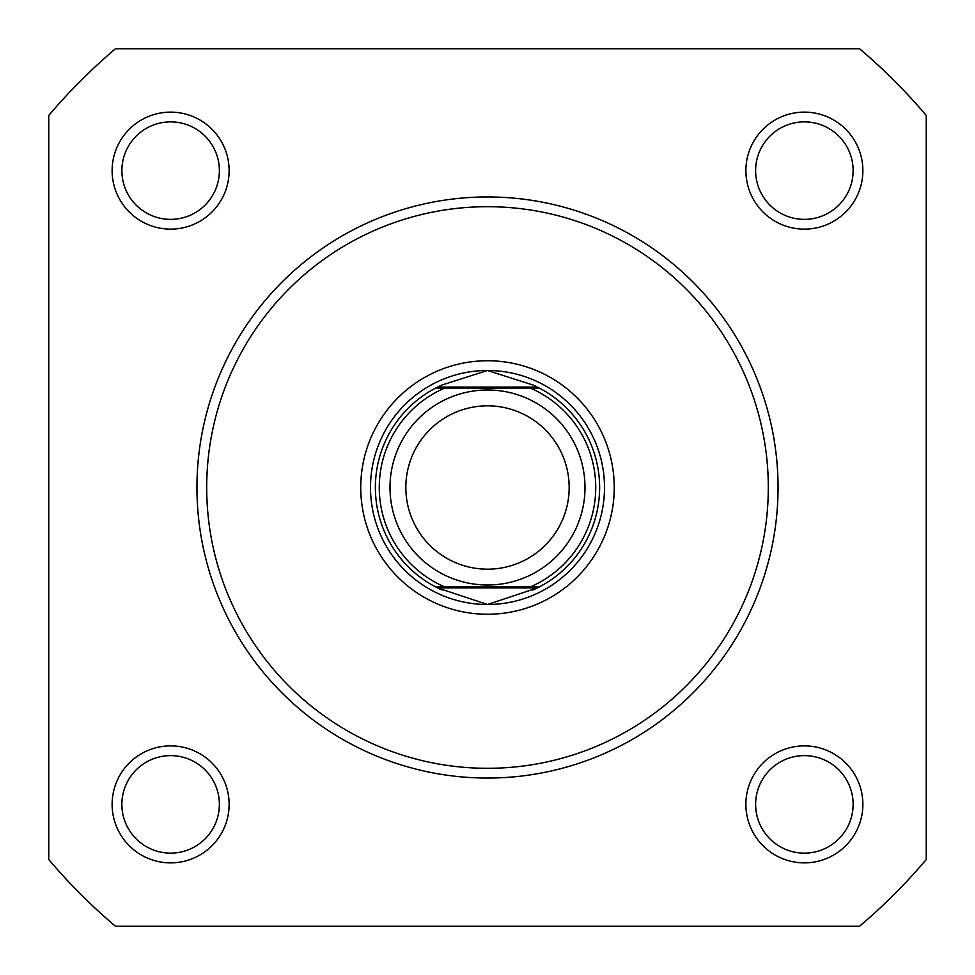 <?xml version="1.0" encoding="UTF-8"?>
<svg xmlns="http://www.w3.org/2000/svg" width="975" height="975" viewBox="0 0 975 975"><rect width="100%" height="100%" fill="white"/><g stroke="black" fill="none" stroke-linecap="round" stroke-linejoin="round"><path stroke-width="1.46" d="M745.875 170.625A58.5 58.5 0 0 1 804.375 112.125A58.5 58.5 0 0 1 862.875 170.625A58.5 58.5 0 0 1 804.375 229.125A58.5 58.5 0 0 1 745.875 170.625M853.125 170.625A48.75 48.75 0 0 0 804.375 121.875A48.75 48.75 0 0 0 755.625 170.625A48.75 48.75 0 0 0 804.375 219.375A48.75 48.75 0 0 0 853.125 170.625M112.125 804.375A58.5 58.5 0 0 1 170.625 745.875A58.5 58.5 0 0 1 229.125 804.375A58.5 58.5 0 0 1 170.625 862.875A58.5 58.5 0 0 1 112.125 804.375M219.375 804.375A48.75 48.75 0 0 0 170.625 755.625A48.75 48.75 0 0 0 121.875 804.375A48.75 48.75 0 0 0 170.625 853.125A48.75 48.75 0 0 0 219.375 804.375M745.875 804.375A58.5 58.5 0 0 1 804.375 745.875A58.5 58.5 0 0 1 862.875 804.375A58.5 58.5 0 0 1 804.375 862.875A58.5 58.5 0 0 1 745.875 804.375M853.125 804.375A48.75 48.75 0 0 0 804.375 755.625A48.75 48.75 0 0 0 755.625 804.375A48.75 48.75 0 0 0 804.375 853.125A48.75 48.75 0 0 0 853.125 804.375M112.125 170.625A58.5 58.5 0 0 1 170.625 112.125A58.5 58.5 0 0 1 229.125 170.625A58.5 58.5 0 0 1 170.625 229.125A58.5 58.5 0 0 1 112.125 170.625M219.375 170.625A48.75 48.75 0 0 0 170.625 121.875A48.75 48.75 0 0 0 121.875 170.625A48.75 48.75 0 0 0 170.625 219.375A48.75 48.75 0 0 0 219.375 170.625M360.75 487.5A126.75 126.75 0 0 1 487.5 360.75A126.75 126.75 0 0 1 614.25 487.5A126.75 126.75 0 0 1 487.5 614.25A126.75 126.75 0 0 1 360.75 487.5M778.05 487.5A290.55 290.55 0 0 1 487.5 778.05A290.55 290.55 0 0 1 196.95 487.5A290.55 290.55 0 0 1 487.5 196.95A290.55 290.55 0 0 1 778.05 487.5A290.55 290.55 0 0 0 487.5 196.95A290.55 290.55 0 0 0 196.95 487.5M48.75 115.464L48.75 859.536A575.25 575.25 0 0 0 115.464 926.25L859.536 926.25A575.25 575.25 0 0 0 926.25 859.536L926.25 115.464A575.25 575.25 0 0 0 859.536 48.75L115.464 48.75A575.25 575.25 0 0 0 48.75 115.464M370.5 487.5A117 117 0 0 0 487.5 604.5A117 117 0 0 0 604.5 487.5M487.5 390A97.5 97.5 0 0 1 585 487.5A97.5 97.5 0 0 1 487.5 585A97.5 97.5 0 0 1 390 487.5A97.5 97.5 0 0 1 487.5 390M487.5 569.168A81.668 81.668 0 0 0 569.168 487.5A81.668 81.668 0 0 0 487.5 405.832A81.668 81.668 0 0 0 405.832 487.5A81.668 81.668 0 0 0 487.5 569.168M437.629 587.925L435.715 586.95L444.807 586.95L435.715 586.95A112.125 112.125 0 0 1 435.715 388.05L442.163 384.954L487.5 370.5A117 117 0 0 0 370.5 487.5A117 117 0 0 0 487.5 604.5A117 117 0 0 0 604.5 487.5A117 117 0 0 0 487.5 370.5L532.837 384.954L539.285 388.05A112.125 112.125 0 0 1 539.285 586.95L530.193 586.95L539.285 586.95L537.371 587.925L437.629 587.925L487.5 604.5L537.371 587.925M435.715 586.95A112.125 112.125 0 0 1 435.715 388.05L539.285 388.05A112.125 112.125 0 0 1 539.285 586.95M435.715 388.05L444.807 388.05A108.225 108.225 0 0 0 444.807 586.95L530.193 586.95A108.225 108.225 0 0 0 530.193 388.05L539.285 388.05M437.629 387.075L537.371 387.075M532.837 590.046A112.125 112.125 0 0 0 535.738 588.717M535.738 386.283A112.125 112.125 0 0 0 532.837 384.954M442.163 384.954A112.125 112.125 0 0 0 439.262 386.283M439.262 588.717A112.125 112.125 0 0 0 442.163 590.046M206.7 487.5A280.8 280.8 0 0 0 487.5 768.3A280.8 280.8 0 0 0 768.3 487.5A280.8 280.8 0 0 0 487.5 206.7A280.8 280.8 0 0 0 206.7 487.5"/></g></svg>

